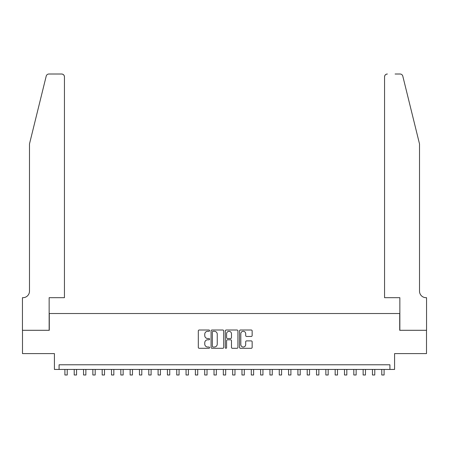 <?xml version="1.0" encoding="UTF-8"?>
<svg xmlns="http://www.w3.org/2000/svg" width="449" height="449" viewBox="0 0 449 449"><rect width="100%" height="100%" fill="white"/><g stroke="black" fill="none" stroke-linecap="round" stroke-linejoin="round"><path stroke-width="0.67" d="M209.588 330.649A0.64 0.64 0 0 0 208.948 330.009L199.227 330.009A0.915 0.915 0 0 0 198.312 330.924L198.312 347.386A0.915 0.915 0 0 0 199.227 348.301L208.948 348.301A0.64 0.64 0 0 0 209.588 347.661A0.64 0.64 0 0 0 208.948 347.021L207.691 347.021A2.93 2.93 0 0 1 204.761 344.097L204.761 342.722A2.93 2.93 0 0 1 207.691 339.798L208.948 339.798A0.64 0.64 0 0 0 209.588 339.158A0.64 0.64 0 0 0 208.948 338.512L207.691 338.512A2.93 2.93 0 0 1 204.761 335.588L204.761 334.213A2.93 2.93 0 0 1 207.691 331.289L208.948 331.289A0.64 0.64 0 0 0 209.588 330.649M251.232 336.458A0.915 0.915 0 0 0 252.147 335.543L252.147 330.924A0.915 0.915 0 0 0 251.232 330.009L240.44 330.009A0.915 0.915 0 0 0 239.525 330.924L239.525 347.386A0.915 0.915 0 0 0 240.44 348.301L251.232 348.301A0.915 0.915 0 0 0 252.147 347.386L252.147 341.807A0.915 0.915 0 0 0 251.232 340.892L246.613 340.892A0.915 0.915 0 0 0 245.698 341.807L245.698 344.574A2.447 2.447 0 0 1 243.251 347.021A2.447 2.447 0 0 1 240.804 344.574L240.804 333.736A2.447 2.447 0 0 1 243.251 331.289A2.447 2.447 0 0 1 245.698 333.736L245.698 335.543A0.915 0.915 0 0 0 246.613 336.458L251.232 336.458M389.923 369.443L394.581 369.443L394.581 353.599L426.505 353.599L426.505 330.301L399.711 330.301L399.711 313.525L49.289 313.525L49.289 330.301L22.495 330.301L22.495 353.599L54.419 353.599L54.419 369.443L389.923 369.443L389.923 364.784L59.077 364.784L59.077 369.443M223.697 330.924A0.915 0.915 0 0 0 222.783 330.009L211.99 330.009A0.915 0.915 0 0 0 211.075 330.924L211.075 347.386A0.915 0.915 0 0 0 211.99 348.301L222.783 348.301A0.915 0.915 0 0 0 223.697 347.386L223.697 330.924M226.217 330.009L237.01 330.009A0.915 0.915 0 0 1 237.925 330.924L237.925 347.386A0.915 0.915 0 0 1 237.01 348.301L232.391 348.301A0.915 0.915 0 0 1 231.476 347.386L231.476 340.712A0.915 0.915 0 0 0 230.562 339.798L227.497 339.798A0.915 0.915 0 0 0 226.582 340.712L226.582 347.661A0.64 0.64 0 0 1 225.942 348.301A0.64 0.64 0 0 1 225.303 347.661L225.303 330.924A0.915 0.915 0 0 1 226.217 330.009M212.994 331.289A0.64 0.64 0 0 0 212.355 331.929L212.355 346.381A0.64 0.64 0 0 0 212.994 347.021L214.325 347.021A2.93 2.93 0 0 0 217.249 344.097L217.249 334.213A2.93 2.93 0 0 0 214.325 331.289L212.994 331.289M231.476 333.781A2.447 2.447 0 0 0 229.029 331.334A2.447 2.447 0 0 0 226.582 333.781L226.582 337.597A0.915 0.915 0 0 0 227.497 338.512L230.562 338.512A0.915 0.915 0 0 0 231.476 337.597L231.476 333.781M64.903 369.443L64.903 374.988L67.232 374.988L67.232 369.443M46.202 76.139C46.915 74.607 46.915 74.607 46.202 76.139L29.488 143.91L29.488 291.16A6.522 6.522 0 0 1 22.961 297.681L22.45 297.681L22.45 330.301L49.149 330.301L49.149 297.681L64.437 297.681L64.437 76.807A2.795 2.795 0 0 0 61.636 74.012L48.919 74.012A2.795 2.795 0 0 0 46.202 76.139M53.902 74.012L61.636 74.012C63.326 74.186 64.258 75.123 64.437 76.807L64.437 297.681M29.488 291.16A6.522 6.522 0 0 1 22.961 297.681M414.388 123.127L402.798 76.139C402.085 74.607 402.085 74.607 402.798 76.139C402.085 74.607 402.085 74.607 402.798 76.139L419.512 143.91L419.512 291.16A6.522 6.522 0 0 0 426.039 297.681L426.55 297.681L426.55 330.301L399.851 330.301L399.851 297.681L384.563 297.681L384.563 76.807L384.563 297.681M395.098 74.012L400.081 74.012A2.795 2.795 0 0 1 402.798 76.139M387.364 74.012A2.795 2.795 0 0 0 384.563 76.807C384.742 75.123 385.674 74.186 387.364 74.012M419.512 291.16A6.522 6.522 0 0 0 426.039 297.681M74.22 369.443L74.22 374.988L76.549 374.988L76.549 369.443M83.542 369.443L83.542 374.988L85.871 374.988L85.871 369.443M92.859 369.443L92.859 374.988L95.188 374.988L95.188 369.443M102.181 369.443L102.181 374.988L104.51 374.988L104.51 369.443M111.498 369.443L111.498 374.988L113.827 374.988L113.827 369.443M120.82 369.443L120.82 374.988L123.149 374.988L123.149 369.443M130.137 369.443L130.137 374.988L132.466 374.988L132.466 369.443M139.459 369.443L139.459 374.988L141.789 374.988L141.789 369.443M148.776 369.443L148.776 374.988L151.105 374.988L151.105 369.443M158.099 369.443L158.099 374.988L160.428 374.988L160.428 369.443M167.415 369.443L167.415 374.988L169.744 374.988L169.744 369.443M176.738 369.443L176.738 374.988L179.067 374.988L179.067 369.443M186.054 369.443L186.054 374.988L188.384 374.988L188.384 369.443M195.377 369.443L195.377 374.988L197.706 374.988L197.706 369.443M204.693 369.443L204.693 374.988L207.028 374.988L207.028 369.443M214.016 369.443L214.016 374.988L216.345 374.988L216.345 369.443M223.333 369.443L223.333 374.988L225.667 374.988L225.667 369.443M232.655 369.443L232.655 374.988L234.984 374.988L234.984 369.443M241.972 369.443L241.972 374.988L244.307 374.988L244.307 369.443M251.294 369.443L251.294 374.988L253.623 374.988L253.623 369.443M260.616 369.443L260.616 374.988L262.946 374.988L262.946 369.443M269.933 369.443L269.933 374.988L272.262 374.988L272.262 369.443M279.256 369.443L279.256 374.988L281.585 374.988L281.585 369.443M288.572 369.443L288.572 374.988L290.901 374.988L290.901 369.443M297.895 369.443L297.895 374.988L300.224 374.988L300.224 369.443M307.211 369.443L307.211 374.988L309.541 374.988L309.541 369.443M316.534 369.443L316.534 374.988L318.863 374.988L318.863 369.443M325.851 369.443L325.851 374.988L328.18 374.988L328.18 369.443M335.173 369.443L335.173 374.988L337.502 374.988L337.502 369.443M344.49 369.443L344.49 374.988L346.819 374.988L346.819 369.443M353.812 369.443L353.812 374.988L356.141 374.988L356.141 369.443M363.129 369.443L363.129 374.988L365.458 374.988L365.458 369.443M372.451 369.443L372.451 374.988L374.78 374.988L374.78 369.443M381.768 369.443L381.768 374.988L384.097 374.988L384.097 369.443"/></g></svg>
